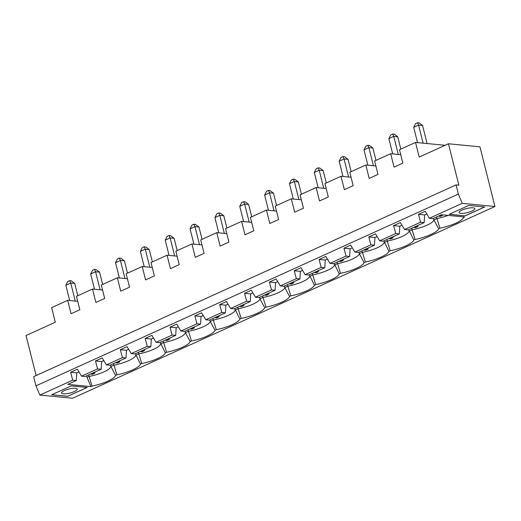 <?xml version="1.0" encoding="UTF-8"?>
<svg xmlns="http://www.w3.org/2000/svg" width="521" height="521" viewBox="0 0 521 521"><rect width="100%" height="100%" fill="white"/><g stroke="black" fill="none" stroke-linecap="round" stroke-linejoin="round"><path stroke-width="0.78" d="M473.075 207.801A8.115 2.071 165.9 0 0 464.074 209.273A8.115 2.071 165.9 0 0 459.086 212.555A8.115 2.071 165.9 0 0 467.461 212.588A8.115 2.071 165.9 0 0 474.833 208.602A8.115 2.071 165.9 0 0 473.075 207.801M456.064 184.909L458.858 185.183L448.451 143.77L479.958 146.831L494.95 206.511L462.244 203.333L458.369 194.092L456.064 184.909L33.663 376.663L35.969 385.84L458.369 194.092M462.244 203.333L429.376 218.253L425.227 211.292L418.493 214.352L420.577 222.252L404.53 229.533L400.375 222.571L393.642 225.632L395.726 233.532L379.685 240.813L375.53 233.851L368.796 236.912L370.88 244.811L354.84 252.092L350.685 245.13L343.951 248.191L346.035 256.091L329.988 263.372L325.84 256.41L319.099 259.471L321.183 267.371L305.143 274.652L300.988 267.69L294.254 270.751L296.338 278.65L280.298 285.931L276.143 278.969L269.409 282.03L271.493 289.93L255.446 297.211L251.298 290.249L244.564 293.31L246.641 301.21L230.601 308.491L226.446 301.529L219.712 304.583L221.796 312.489L205.756 319.77L201.601 312.808L194.867 315.863L196.951 323.769L180.904 331.05L176.756 324.088L170.022 327.142L172.099 335.049L156.059 342.33L151.904 335.368L145.17 338.422L147.254 346.328L131.214 353.609L127.059 346.647L120.325 349.702L122.409 357.608L106.362 364.889L102.214 357.927L95.48 360.981L97.564 368.888L81.517 376.169L77.362 369.207L70.628 372.261L72.712 380.167L39.843 395.087L35.969 385.84M463.143 216.847L463.488 217.498A22.09 5.633 -14.1 0 1 439.919 228.198L436.487 217.01M433.518 218.358L433.895 219.875L438.643 228.778L439.919 228.198M438.643 228.778A22.09 5.633 -14.1 0 1 415.074 239.478L411.642 228.283M408.666 229.637L413.791 240.057L415.074 239.478M413.791 240.057A22.09 5.633 -14.1 0 1 390.229 250.757L386.797 239.562M383.821 240.917L388.946 251.337L390.229 250.757M388.946 251.337A22.09 5.633 -14.1 0 1 365.377 262.037L361.945 250.842M358.976 252.197L359.353 253.714L364.101 262.617L365.377 262.037M364.101 262.617A22.09 5.633 -14.1 0 1 340.532 273.317L337.1 262.122M334.124 263.476L339.249 273.896L340.532 273.317M339.249 273.896A22.09 5.633 -14.1 0 1 315.687 284.596L312.255 273.401M309.279 274.756L314.404 285.176L315.687 284.596M314.404 285.176A22.09 5.633 -14.1 0 1 290.835 295.876L287.403 284.681M284.433 286.036L284.811 287.553L289.559 296.456L290.835 295.876M289.559 296.456A22.09 5.633 -14.1 0 1 265.99 307.156L262.558 295.961M259.588 297.315L259.966 298.833L264.714 307.735L265.99 307.156M264.714 307.735A22.09 5.633 -14.1 0 1 241.145 318.435L237.713 307.24M234.737 308.595L239.862 319.015L241.145 318.435M239.862 319.015A22.09 5.633 -14.1 0 1 216.293 329.715L212.861 318.52M209.891 319.868L210.269 321.385L215.017 330.294L216.293 329.715M215.017 330.294A22.09 5.633 -14.1 0 1 191.448 340.995L188.016 329.8M185.046 331.148L185.424 332.665L190.172 341.574L191.448 340.995M190.172 341.574A22.09 5.633 -14.1 0 1 166.603 352.274L163.171 341.079M160.194 342.427L165.32 352.854L166.603 352.274M165.32 352.854A22.09 5.633 -14.1 0 1 141.758 363.554L138.326 352.359M135.349 353.707L140.475 364.133L141.758 363.554M140.475 364.133A22.09 5.633 -14.1 0 1 116.906 374.833L113.474 363.638M110.504 364.987L110.882 366.504L115.629 375.413L116.906 374.833M115.629 375.413A22.09 5.633 -14.1 0 1 92.061 386.113L88.629 374.918M72.712 380.167L76.3 380.512L67.795 384.374L90.934 386.621L92.061 386.113M494.95 206.511L72.549 398.259L39.843 395.087M429.376 218.253L432.971 218.605L441.476 214.743L464.615 216.99L463.488 217.498M465.168 215.857L484.732 206.974L468.776 205.424L449.213 214.307L465.168 215.857L449.323 214.255M67.613 396.325L87.176 387.448L71.221 385.898L51.657 394.775L67.613 396.325L87.053 387.435M448.451 143.77L419.203 157.049L415.53 142.428L445.084 145.3M415.53 142.428L399.49 149.716L402.857 163.112L394.052 167.111L390.685 153.708L374.645 160.996L378.005 174.392L369.2 178.39L365.84 164.988L349.793 172.275L353.16 185.671L344.355 189.67L340.988 176.267L324.948 183.555L328.315 196.951L319.51 200.95L316.143 187.547L300.103 194.828L303.463 208.231L294.658 212.223L291.298 198.827L275.251 206.108L278.618 219.51L269.813 223.502L266.446 210.106L250.406 217.387L253.773 230.79L244.968 234.782L241.601 221.386L225.56 228.667L228.921 242.07L220.123 246.062L216.756 232.666L200.709 239.947L204.076 253.349L195.271 257.341L191.904 243.945L175.864 251.226L179.231 264.629L170.426 268.621L167.059 255.225L151.018 262.506L154.385 275.909L145.58 279.901L142.213 266.505L126.167 273.785L129.534 287.188L120.729 291.18L117.368 277.784L101.321 285.065L104.688 298.468L95.884 302.46L92.517 289.064L76.476 296.345L79.843 309.748L71.038 313.74L67.671 300.343L51.631 307.624L55.298 322.245L26.05 335.517L36.105 375.55M438.819 216.195L440.414 216.352L442.375 215.46L440.779 215.31L438.617 216.039M442.375 215.46L442.674 214.86M448.236 215.394A19.479 4.969 -14.1 0 1 436.872 218.52L433.895 219.875A19.479 4.969 -14.1 0 1 412.02 229.8L409.05 231.155A19.479 4.969 -14.1 0 1 387.175 241.08L384.205 242.434A19.479 4.969 -14.1 0 1 362.329 252.359L359.353 253.714A19.479 4.969 -14.1 0 1 337.484 263.639L334.508 264.994A19.479 4.969 -14.1 0 1 312.633 274.919L309.663 276.273A19.479 4.969 -14.1 0 1 287.787 286.198L284.811 287.553A19.479 4.969 -14.1 0 1 262.942 297.478L259.966 298.833A19.479 4.969 -14.1 0 1 238.09 308.758L235.121 310.112A19.479 4.969 -14.1 0 1 213.245 320.037L210.269 321.385A19.479 4.969 -14.1 0 1 188.4 331.317L185.424 332.665A19.479 4.969 -14.1 0 1 163.548 342.597L160.579 343.945A19.479 4.969 -14.1 0 1 138.703 353.876L135.734 355.224A19.479 4.969 -14.1 0 1 113.858 365.156L110.882 366.504A19.479 4.969 -14.1 0 1 89.006 376.436L87.033 377.334L86.655 375.817M413.974 227.475L415.569 227.631L417.523 226.739L415.927 226.589L413.765 227.319M417.523 226.739L418.259 225.28M390.685 153.708L400.74 154.685M404.53 229.533L408.119 229.885L424.166 222.604L420.577 222.252M418.493 214.352L424.648 214.945L426.816 213.962M424.648 214.945L424.166 222.604M393.642 225.632L399.796 226.225L401.971 225.241M399.796 226.225L399.314 233.883L383.274 241.164L379.685 240.813M368.796 236.912L374.951 237.504L377.126 236.521M374.951 237.504L374.469 245.163L358.428 252.444L354.84 252.092M343.951 248.191L350.105 248.784L352.274 247.801M350.105 248.784L349.624 256.443L333.577 263.724L329.988 263.372M319.099 259.471L325.254 260.064L327.429 259.08M325.254 260.064L324.772 267.722L308.732 275.003L305.143 274.652M294.254 270.751L300.409 271.343L302.584 270.36M300.409 271.343L299.927 278.995L283.886 286.283L280.298 285.931M269.409 282.03L275.563 282.623L277.732 281.64M275.563 282.623L275.081 290.275L259.035 297.563L255.446 297.211M244.564 293.31L250.712 293.903L252.887 292.919M250.712 293.903L250.236 301.555L234.19 308.842L230.601 308.491M219.712 304.583L225.867 305.182L228.042 304.199M225.867 305.182L225.385 312.834L209.344 320.122L205.756 319.77M194.867 315.863L201.021 316.462L203.19 315.479M201.021 316.462L200.539 324.114L184.493 331.402L180.904 331.05M170.022 327.142L176.176 327.742L178.345 326.758M176.176 327.742L175.694 335.394L159.647 342.681L156.059 342.33M145.17 338.422L151.324 339.021L153.5 338.038M151.324 339.021L150.843 346.673L134.802 353.961L131.214 353.609M120.325 349.702L126.479 350.301L128.648 349.317M126.479 350.301L125.997 357.953L109.957 365.241L106.362 364.889M95.48 360.981L101.634 361.581L103.803 360.597M101.634 361.581L101.152 369.233L85.105 376.52L81.517 376.169M70.628 372.261L76.782 372.86L78.958 371.877M76.782 372.86L76.3 380.512M484.608 206.961L465.149 215.792M427.109 143.555L422.577 125.509L419.118 122.891L417.523 122.741L418.591 125.118L413.7 127.339L415.569 123.627L417.523 122.741M417.536 142.624L413.7 127.339M422.577 125.509L418.591 125.118L423.124 143.164M392.678 238.019L391.082 237.869L389.128 238.755L390.724 238.911L392.678 238.019L393.414 236.56M373.427 165.724L368.894 147.677L364.003 149.898L365.872 146.186L367.833 145.3L368.894 147.677L372.886 148.068L375.98 160.383M395.726 233.532L399.314 233.883M367.846 165.183L364.003 149.898M365.84 164.988L375.888 165.965M392.678 134.021L393.746 136.398L388.855 138.619L390.724 134.906L392.678 134.021L394.273 134.171L397.731 136.789L400.825 149.104M392.691 153.903L388.855 138.619M397.731 136.789L393.746 136.398L398.278 154.444M367.833 145.3L369.428 145.45L372.886 148.068M370.88 244.811L374.469 245.163M340.988 176.267L351.043 177.244M364.277 250.034L365.872 250.191L367.833 249.299L366.237 249.149L364.075 249.878M367.833 249.299L368.562 247.84M342.981 156.58L344.049 158.957L339.158 161.178L341.027 157.466L342.981 156.58L344.576 156.73L348.035 159.348L344.049 158.957L348.582 177.003M348.035 159.348L351.128 171.663M342.994 176.463L339.158 161.178M346.035 256.091L349.624 256.443M316.143 187.547L326.198 188.524M339.432 261.314L341.027 261.47L342.981 260.578L341.385 260.428L339.223 261.158M342.981 260.578L343.717 259.119M318.136 167.86L319.204 170.237L314.313 172.458L316.182 168.745L318.136 167.86L319.731 168.009L323.189 170.627L319.204 170.237L323.736 188.283M323.189 170.627L326.283 182.943M318.149 187.742L314.313 172.458M321.183 267.371L324.772 267.722M291.298 198.827L301.346 199.804M314.586 272.594L316.182 272.75L318.136 271.858L316.54 271.708L314.378 272.437M318.136 271.858L318.872 270.399M293.29 179.139L294.352 181.516L289.461 183.737L291.33 180.025L293.29 179.139L294.886 179.289L298.344 181.907L294.352 181.516L298.885 199.563M298.344 181.907L301.438 194.222M293.303 199.022L289.461 183.737M296.338 278.65L299.927 278.995M266.446 210.106L276.501 211.083M289.735 283.873L291.33 284.03L293.29 283.137L291.695 282.988L289.533 283.717M293.29 283.137L294.026 281.679M268.439 190.412L269.507 192.796L264.616 195.017L266.485 191.305L268.439 190.412L270.034 190.569L273.492 193.187L269.507 192.796L274.039 210.842M273.492 193.187L276.592 205.502M268.458 210.302L264.616 195.017M271.493 289.93L275.081 290.275M241.601 221.386L251.656 222.363M264.889 295.153L266.485 295.309L268.439 294.417L266.843 294.267L264.688 294.997M268.439 294.417L269.175 292.958M243.594 201.692L244.662 204.076L239.771 206.296L241.64 202.584L243.594 201.692L245.189 201.848L248.647 204.466L244.662 204.076L249.194 222.122M248.647 204.466L251.741 216.782M243.607 221.581L239.771 206.296M246.641 301.21L250.236 301.555M216.756 232.666L226.804 233.642M240.044 306.433L241.64 306.589L243.594 305.697L241.998 305.54L239.836 306.276M243.594 305.697L244.329 304.238M218.748 212.972L219.81 215.355L214.919 217.576L216.788 213.864L218.748 212.972L220.344 213.128L223.802 215.746L219.81 215.355L224.343 233.401M223.802 215.746L226.895 228.061M218.761 232.861L214.919 217.576M221.796 312.489L225.385 312.834M191.904 243.945L201.959 244.922M215.193 317.712L216.788 317.869L218.748 316.976L217.153 316.82L214.991 317.556M218.748 316.976L219.484 315.518M193.897 224.251L194.965 226.635L190.074 228.856L191.943 225.144L193.897 224.251L195.492 224.408L198.957 227.026L194.965 226.635L199.497 244.681M198.957 227.026L202.05 239.341M193.916 244.141L190.074 228.856M196.951 323.769L200.539 324.114M167.059 255.225L177.114 256.202M190.347 328.992L191.943 329.148L193.897 328.256L192.301 328.1L190.145 328.836M193.897 328.256L194.633 326.797M169.051 235.531L170.12 237.915L165.229 240.135L167.098 236.423L169.051 235.531L170.647 235.687L174.105 238.305L170.12 237.915L174.652 255.961M174.105 238.305L177.199 250.621M169.065 255.42L165.229 240.135M172.099 335.049L175.694 335.394M142.213 266.505L152.269 267.481M165.502 340.272L167.098 340.428L169.051 339.536L167.456 339.379L165.294 340.115M169.051 339.536L169.787 338.077M144.206 246.811L145.274 249.194L140.377 251.415L142.246 247.703L144.206 246.811L145.802 246.967L149.26 249.585L145.274 249.194L149.807 267.24M149.26 249.585L152.353 261.9M144.219 266.7L140.377 251.415M147.254 346.328L150.843 346.673M117.368 277.784L127.417 278.761M140.65 351.551L142.246 351.708L144.206 350.815L142.611 350.659L140.449 351.395M144.206 350.815L144.942 349.357M119.361 258.09L120.423 260.474L115.532 262.695L117.401 258.983L119.361 258.09L120.95 258.247L124.415 260.865L120.423 260.474L124.955 278.52M124.415 260.865L127.508 273.18M119.374 277.98L115.532 262.695M122.409 357.608L125.997 357.953M92.517 289.064L102.572 290.041M115.805 362.831L117.401 362.981L119.361 362.095L117.766 361.939L115.603 362.675M119.361 362.095L120.091 360.636M94.509 269.37L95.577 271.754L90.687 273.974L92.556 270.262L94.509 269.37L96.105 269.526L99.563 272.144L95.577 271.754L100.11 289.8M99.563 272.144L102.657 284.459M94.522 289.259L90.687 273.974M75.519 388.275A8.115 2.071 165.9 0 0 66.519 389.741A8.115 2.071 165.9 0 0 61.53 393.029A8.115 2.071 165.9 0 0 69.905 393.055A8.115 2.071 165.9 0 0 77.277 389.076A8.115 2.071 165.9 0 0 75.519 388.275M77.811 295.739L74.718 283.417L70.732 283.033L75.265 301.079M70.732 283.033L65.841 285.254L67.71 281.542L69.664 280.65L70.732 283.033M69.677 300.539L65.841 285.254M97.564 368.888L101.152 369.233M90.934 386.621L87.033 377.334M67.671 300.343L77.727 301.32M90.96 374.111L92.556 374.26L94.509 373.375L92.914 373.218L90.752 373.954M94.509 373.375L95.245 371.916M74.718 283.417L71.26 280.806L69.664 280.65M51.768 394.729L67.593 396.266"/></g></svg>
